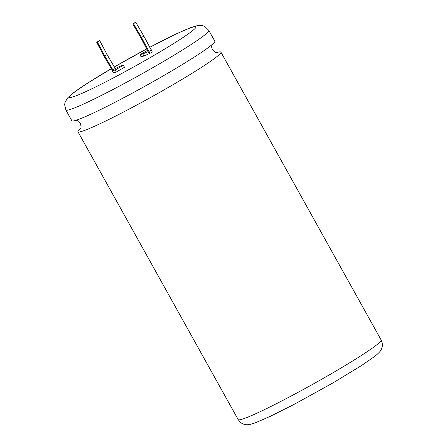 <?xml version="1.0" encoding="UTF-8"?>
<svg xmlns="http://www.w3.org/2000/svg" width="447" height="447" viewBox="0 0 447 447"><rect width="100%" height="100%" fill="white"/><g stroke="black" fill="none" stroke-linecap="round" stroke-linejoin="round"><path stroke-width="0.67" d="M65.86 109.99L71.844 120.74A81.807 5.403 -29.1 0 0 74.9 120.623A81.807 5.403 -29.1 0 0 164.161 75.331A81.807 5.403 -29.1 0 0 214.8 41.169L208.816 30.418A81.807 5.403 150.9 0 1 158.177 64.58A81.807 5.403 150.9 0 1 65.86 109.99L64.642 104.643L64.999 102.525L67.413 98.111L72.263 93.663L85.31 84.578L111.353 68.665A72.38 4.783 -29.1 0 0 69.52 97.189A72.38 4.783 -29.1 0 0 151.203 57.015A72.38 4.783 -29.1 0 0 196.01 26.786A72.38 4.783 -29.1 0 0 149.767 47.309M146.733 48.919A72.38 4.783 -29.1 0 0 114.326 66.961M196.021 26.809A72.38 4.783 -29.1 0 0 149.79 47.354M146.756 48.963A72.38 4.783 -29.1 0 0 114.348 67M80.656 128.283A81.807 5.403 -29.1 0 0 77.951 131.709A81.807 5.403 -29.1 0 0 81.008 131.597A81.807 5.403 -29.1 0 0 170.268 86.305A81.807 5.403 -29.1 0 0 220.907 52.143A81.807 5.403 -29.1 0 0 217.851 52.26A81.807 5.403 -29.1 0 0 216.566 52.64M112.42 70.514L104.017 56.154L96.664 42.202L97.379 42.007L104.732 55.964L112.8 69.721L120.506 66.011L123.361 65.24L124.495 67.279L116.287 72.034L113.426 72.805L112.292 70.771L115.153 70L123.361 65.24M112.8 69.721L112.292 70.771M147.493 50.36L139.939 54.741L142.8 53.97L148.158 51.617L149.292 53.657L152.349 52.103L143.861 36.112L135.793 22.35L135.078 22.54L132.731 23.903L140.799 37.665L148.158 51.617M152.019 51.506L151.013 49.209M139.939 54.741L141.073 56.78L143.934 56.009L149.292 53.657M111.387 68.721A72.38 4.783 -29.1 0 0 69.531 97.206M142.8 53.97L143.934 56.009M143.861 36.112L141.515 37.47L150.008 53.461M141.515 37.47L133.446 23.708L132.731 23.903M148.873 51.422L151.215 50.064M115.153 70L116.287 72.034M96.664 42.202L99.726 40.649L107.079 54.601L115.147 68.363M135.793 22.35L133.446 23.708M104.732 55.964L107.079 54.601M97.379 42.007L99.726 40.649M238.19 419.599A81.807 5.403 -29.1 0 0 330.506 374.195A81.807 5.403 -29.1 0 0 381.146 340.033C383.168 344.38 382.146 346.9 381.989 347.542L381.375 349.185C380.833 350.884 378.57 353.314 374.586 356.477L361.478 365.579L332.831 382.995L293.193 404.865L270.1 416.425L255.516 422.733C250.851 424.376 247.739 425.019 246.174 424.65C244.487 424.169 242.235 425.041 238.19 419.599L77.951 131.709M76.18 120.243L78.504 121.12L80.393 123.165C81.248 126.92 81.22 128.831 80.304 128.892L80.309 128.887M217.27 52.657C216.728 53.394 215.085 52.411 212.353 49.718L211.61 47.013L212.09 44.594M208.816 30.418L204.916 26.569L202.927 25.758L197.904 25.479L191.567 27.261L176.967 33.564L149.756 47.293M146.728 48.902L114.315 66.938M220.907 52.143L381.146 340.033"/></g></svg>
